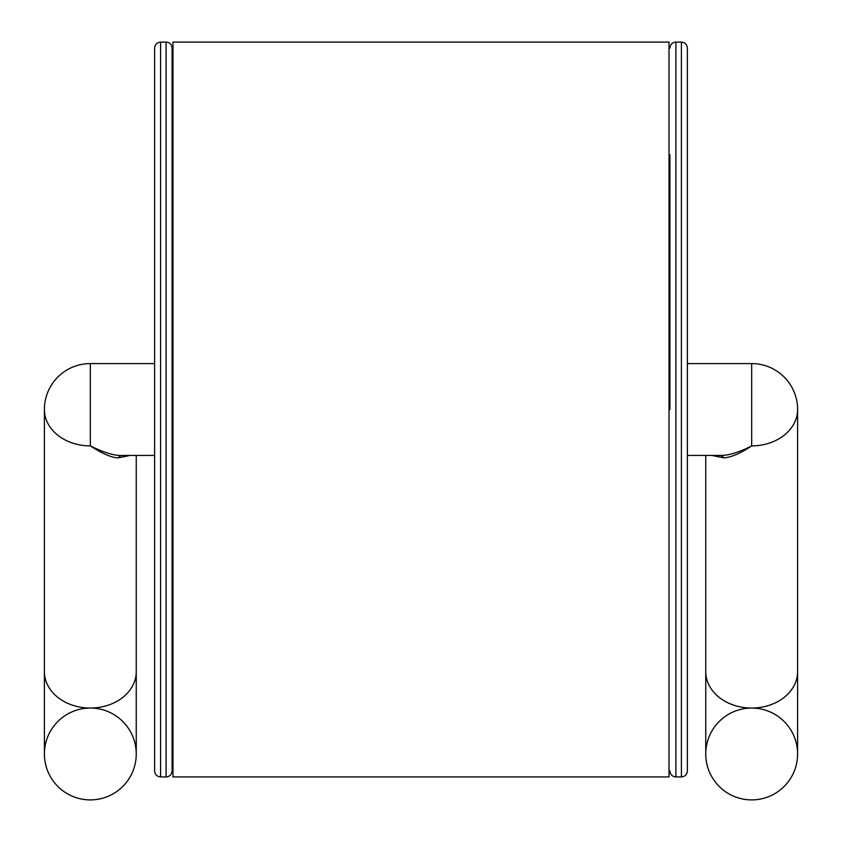 <?xml version="1.0" encoding="UTF-8"?>
<svg xmlns="http://www.w3.org/2000/svg" width="842" height="842" viewBox="0 0 842 842"><rect width="100%" height="100%" fill="white"/><g stroke="black" fill="none" stroke-linecap="round" stroke-linejoin="round"><path stroke-width="1.26" d="M160.59 42.1L160.59 776.934C156.97 776.587 154.981 774.587 154.623 770.967L154.623 48.068C154.981 44.447 156.97 42.458 160.59 42.1L166.106 42.1C169.695 42.416 171.684 44.416 172.073 48.068L172.073 664.233M154.623 664.233L154.623 409.517M160.59 776.934L166.106 776.934C169.695 776.619 171.684 774.629 172.073 770.967L172.073 409.517M687.377 409.517L687.377 770.967C686.988 774.629 684.999 776.619 681.41 776.934L681.41 42.1C684.999 42.416 686.988 44.416 687.377 48.068L687.377 409.517M669.927 409.517L669.927 154.802M669.011 42.1L669.011 776.934L172.989 776.934L172.989 42.1L669.011 42.1M711.995 455.448L723.646 457.837C731.056 457.417 740.402 453.438 751.674 445.902L751.674 363.586L687.377 363.586M723.646 457.837A6.431 5.041 90 0 0 719.731 455.448L687.377 455.448M719.731 455.448C728.172 455.659 738.823 452.48 751.674 445.902A45.931 36.385 0 0 0 797.606 409.517A45.931 36.385 180 0 1 751.674 445.902L751.674 363.586A45.931 45.931 0 0 1 797.606 409.517L797.606 753.969M705.754 455.448L705.754 671.663A45.931 36.385 0 0 0 751.674 708.048A45.931 45.931 0 0 1 797.606 753.969A45.931 45.931 0 0 1 751.674 799.9A45.931 45.931 0 0 1 705.754 753.969A45.931 45.931 0 0 1 751.674 708.048A45.931 36.385 0 0 0 797.606 671.663M154.623 363.586L90.326 363.586A45.931 45.931 0 0 0 44.394 409.517A45.931 36.385 0 0 0 90.326 445.902C102.45 453.764 111.786 457.743 118.354 457.837L130.005 455.448M90.326 363.586L90.326 445.902C104.145 452.722 114.796 455.911 122.269 455.448L154.623 455.448M44.394 409.517L44.394 671.663A45.931 36.385 0 0 0 90.326 708.048A45.931 45.931 0 0 1 136.246 753.969A45.931 45.931 0 0 1 90.326 799.9A45.931 45.931 0 0 1 44.394 753.969A45.931 45.931 0 0 1 90.326 708.048A45.931 36.385 0 0 0 136.246 671.663L136.246 455.448M166.106 776.934L166.106 42.1M669.927 48.068C670.316 44.416 672.305 42.416 675.894 42.1L675.894 776.934L681.41 776.934M118.354 457.837A6.431 5.041 90 0 1 122.269 455.448M675.894 776.934C672.305 776.619 670.316 774.629 669.927 770.967M675.894 42.1L681.41 42.1M705.754 671.663L705.754 753.969M136.246 671.663L136.246 753.969M44.394 671.663L44.394 753.969"/></g></svg>
